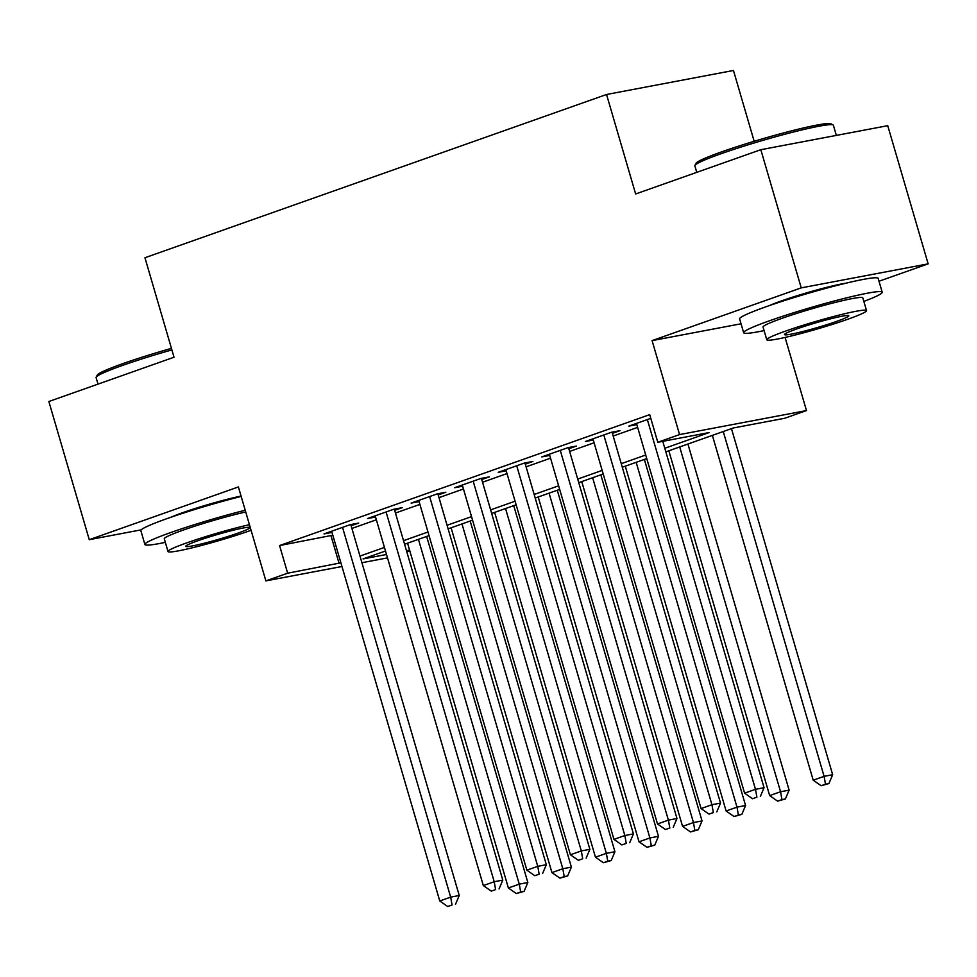 <?xml version="1.0" encoding="UTF-8"?>
<svg xmlns="http://www.w3.org/2000/svg" width="977" height="977" viewBox="0 0 977 977"><rect width="100%" height="100%" fill="white"/><g stroke="black" fill="none" stroke-linecap="round" stroke-linejoin="round"><path stroke-width="1.47" d="M241.075 496.072A45.04 3.322 163.7 0 0 182.565 512.717A45.04 3.322 163.7 0 0 170.731 517.309M845.801 283.232A45.04 3.322 163.7 0 0 781.331 300.953A45.04 3.322 163.7 0 0 769.485 305.545M409.79 550.869L406.811 551.92M754.171 141.299L733.458 70.478L606.546 94.488L144.95 257.745L174.04 357.228L48.85 401.51L89.261 539.683L141.25 529.839M606.546 94.488L635.636 193.971L760.827 149.701L887.739 125.679L928.15 263.863L801.238 287.873L652.086 340.619L679.565 434.582L806.477 410.572L784.702 418.266L733.251 427.999L665.85 451.838M878.995 281.242L928.15 263.863M785.093 337.444L806.477 410.572M760.827 149.701L801.238 287.873M351.109 525.748L358.73 523.061L350.157 524.673L324.034 533.918L331.997 532.416M394.659 510.348L402.28 507.649L393.707 509.273L367.584 518.518L375.547 517.016M438.209 494.948L445.83 492.249L437.256 493.873L411.122 503.118L419.096 501.604M481.759 479.548L489.379 476.849L480.794 478.474L454.671 487.718L462.634 486.204M525.296 464.148L532.917 461.449L524.344 463.074L498.221 472.318L506.184 470.804M568.846 448.748L576.467 446.049L567.893 447.674L541.759 456.918L549.733 455.404M612.396 433.348L620.016 430.649L611.431 432.274L585.308 441.519L593.271 440.004M664.8 448.26L709.241 432.542L657.79 442.276L649.705 414.651L279.569 545.557L332.815 535.188M351.903 528.435L376.353 519.788M395.441 513.035L419.902 504.388M438.991 497.635L463.452 488.988M482.54 482.235L507.002 473.576M526.09 466.835L550.539 458.176M569.628 451.435L594.089 442.776M613.177 436.035L637.639 427.376M650.792 418.351L628.858 426.106L636.821 424.604M341.962 566.489L265.878 580.888L238.4 486.937L89.261 539.683M265.878 580.888L287.653 573.194L340.888 562.825M279.569 545.557L287.653 573.194M657.79 442.276L679.565 434.582M387.503 557.879L361.93 562.715M385.488 551.004L363.114 558.917L386.501 554.484M406.469 550.71L409.583 550.124M646.762 458.592L622.3 467.238M603.212 473.992L578.763 482.638M559.674 489.392L535.213 498.05M516.125 504.791L491.663 513.45M472.575 520.191L448.125 528.85M429.037 535.604L404.576 544.25M359.976 556.072L384.437 547.425M403.525 540.672L427.987 532.013M447.075 525.272L471.537 516.613M490.625 509.872L515.074 501.213M534.163 494.472L558.624 485.813M577.712 479.06L602.174 470.413M621.262 463.66L645.712 455.013M331.02 535.823L339.104 563.46M652.086 340.619L741.042 323.79M647.36 419.56L755.49 789.318L744.596 793.177L636.479 423.42M662.772 441.335L764.063 787.706L755.49 789.318L756.894 797.171L752.534 798.722L756.894 797.171M760.326 796.524L764.063 787.706M744.596 793.177L752.534 798.722M712.38 435.388L813.206 780.196L824.087 776.349L832.66 774.724L731.468 428.634M825.504 784.201L821.144 785.74L828.923 783.542L825.504 784.201L824.087 776.349L723.261 431.541M821.144 785.74L813.206 780.196M832.66 774.724L828.923 783.542M694.928 165.382L696.1 163.244A70.442 5.19 -16.3 0 1 721.783 151.814A70.442 5.19 -16.3 0 1 790.222 131.199A70.442 5.19 -16.3 0 1 830.951 123.81L833.1 124.971A72.176 5.312 163.7 0 0 791.358 132.542A72.176 5.312 163.7 0 0 721.246 153.67A72.176 5.312 163.7 0 0 694.928 165.382A72.176 5.312 163.7 0 0 694.842 165.809L696.76 172.355M836.349 135.412L833.393 125.3A72.176 5.312 163.7 0 0 833.1 124.971M863.839 301.429A72.176 5.312 163.7 0 0 882.207 292.208A72.176 5.312 163.7 0 0 842.504 298.864A72.176 5.312 163.7 0 0 770.047 320.578A72.176 5.312 163.7 0 0 743.656 332.73A72.176 5.312 163.7 0 0 764.087 330.592M882.207 292.208L878.164 278.396A72.176 5.312 163.7 0 0 838.474 285.04A72.176 5.312 163.7 0 0 766.017 306.766A72.176 5.312 163.7 0 0 739.613 318.905L743.656 332.73M766.774 339.764L763.049 327.051A51.964 3.835 -16.3 0 1 782.064 318.307A51.964 3.835 -16.3 0 1 834.224 302.675A51.964 3.835 -16.3 0 1 862.813 297.887L866.526 310.601A51.964 3.835 163.7 0 0 837.948 315.388A51.964 3.835 163.7 0 0 785.777 331.02A51.964 3.835 163.7 0 0 766.774 339.764A51.964 3.835 163.7 0 0 795.351 334.977A51.964 3.835 163.7 0 0 847.523 319.345A51.964 3.835 163.7 0 0 866.526 310.601M796.756 328.944A33.487 2.467 163.7 0 0 784.507 334.586A33.487 2.467 163.7 0 0 802.923 331.496A33.487 2.467 163.7 0 0 836.544 321.421A33.487 2.467 163.7 0 0 848.793 315.779A33.487 2.467 163.7 0 0 830.377 318.868A33.487 2.467 163.7 0 0 796.756 328.944M171.903 349.9A72.176 5.312 163.7 0 0 122.491 365.435A72.176 5.312 163.7 0 0 96.161 377.146L97.346 375.009A70.442 5.19 -16.3 0 1 123.029 363.578A70.442 5.19 -16.3 0 1 171.451 348.362M245.215 510.25A72.176 5.312 163.7 0 0 171.293 532.343A72.176 5.312 163.7 0 0 144.901 544.494A72.176 5.312 163.7 0 0 165.333 542.357M241.185 496.438A72.176 5.312 163.7 0 0 167.25 518.531A72.176 5.312 163.7 0 0 140.859 530.67L144.901 544.494M249.44 524.686A51.964 3.835 163.7 0 0 187.022 542.785A51.964 3.835 163.7 0 0 168.007 551.529L164.295 538.815A51.964 3.835 -16.3 0 1 183.297 530.071A51.964 3.835 -16.3 0 1 245.728 511.972M168.007 551.529A51.964 3.835 163.7 0 0 196.597 546.741A51.964 3.835 163.7 0 0 248.756 531.109A51.964 3.835 163.7 0 0 251.077 530.279M197.989 540.708A33.487 2.467 163.7 0 0 185.74 546.338A33.487 2.467 163.7 0 0 204.169 543.261A33.487 2.467 163.7 0 0 237.79 533.186A33.487 2.467 163.7 0 0 250.039 527.543A33.487 2.467 163.7 0 0 231.61 530.633A33.487 2.467 163.7 0 0 197.989 540.708M96.161 377.146A72.176 5.312 163.7 0 0 96.088 377.574L98.005 384.12M603.81 434.973L711.94 804.718L701.059 808.577L592.929 438.82M612.042 432.152L720.513 803.106L711.94 804.718L713.344 812.583L708.997 814.122L713.344 812.583M716.776 811.924L720.513 803.106M701.059 808.577L708.997 814.122M560.273 450.373L668.39 820.13L657.509 823.977L549.379 454.22M568.492 447.564L676.976 818.506L668.39 820.13L669.807 827.983L665.447 829.522L669.807 827.983M673.226 827.324L676.976 818.506M657.509 823.977L665.447 829.522M516.723 465.773L624.853 835.53L613.959 839.377L505.842 469.619M524.954 462.964L633.426 833.906L624.853 835.53L626.257 843.383L621.897 844.922L626.257 843.383M629.689 842.736L633.426 833.906M613.959 839.377L621.897 844.922M473.173 481.172L581.303 850.93L570.421 854.777L462.292 485.019M481.405 478.364L589.876 849.306L581.303 850.93L582.707 858.783L578.36 860.322L582.707 858.783M586.139 858.136L589.876 849.306M570.421 854.777L578.36 860.322M668.83 450.788L769.656 795.596L780.55 791.749L789.123 790.124L687.918 444.034M781.954 799.601L777.594 801.14L785.386 798.954L781.954 799.601L780.55 791.749L679.711 446.941M777.594 801.14L769.656 795.596M789.123 790.124L785.386 798.954M625.28 466.188L726.106 810.995L737 807.149L745.573 805.524L644.368 459.434M738.404 815.001L734.057 816.54L741.836 814.354L738.404 815.001L737 807.149L636.174 462.341M734.057 816.54L726.106 810.995M745.573 805.524L741.836 814.354M581.742 481.588L682.569 826.395L693.45 822.549L702.023 820.924L600.831 474.834M694.855 830.401L690.507 831.94L698.286 829.754L694.855 830.401L693.45 822.549L592.624 477.741M690.507 831.94L682.569 826.395M702.023 820.924L698.286 829.754M538.193 496.988L639.019 841.795L649.9 837.948L658.486 836.324L557.281 490.246M651.317 845.801L646.957 847.34L654.749 845.154L651.317 845.801L649.9 837.948L549.074 493.141M646.957 847.34L639.019 841.795M658.486 836.324L654.749 845.154M429.636 496.572L537.753 866.33L526.872 870.177L418.742 500.419M437.855 493.764L546.326 864.706L537.753 866.33L539.17 874.183L534.81 875.722L539.17 874.183M542.589 873.536L546.326 864.706M526.872 870.177L534.81 875.722M494.643 512.388L595.469 857.195L606.363 853.348L614.936 851.724L513.731 505.646M607.767 861.201L603.407 862.74L611.199 860.554L607.767 861.201L606.363 853.348L505.536 508.541M603.407 862.74L595.469 857.195M614.936 851.724L611.199 860.554M386.086 511.972L494.215 881.73L483.322 885.577L375.205 515.819M394.317 509.164L502.789 880.106L494.215 881.73L495.62 889.583L491.26 891.122L495.62 889.583M499.052 888.936L502.789 880.106M483.322 885.577L491.26 891.122M451.093 527.788L551.932 872.595L562.813 868.748L571.386 867.124L470.181 521.046M564.217 876.601L559.87 878.14L567.649 875.954L564.217 876.601L562.813 868.748L461.987 523.941M559.87 878.14L551.932 872.595M571.386 867.124L567.649 875.954M342.536 527.372L450.666 897.13L439.772 900.977L331.655 531.219M350.767 524.564L459.239 895.506L450.666 897.13L452.07 904.983L447.722 906.522L452.07 904.983M455.502 904.336L459.239 895.506M439.772 900.977L447.722 906.522M407.556 543.2L508.382 887.995L519.263 884.148L527.849 882.524L426.644 536.446M520.68 892.001L516.32 893.54L524.112 891.354L520.68 892.001L519.263 884.148L418.437 539.341M516.32 893.54L508.382 887.995M527.849 882.524L524.112 891.354"/></g></svg>
